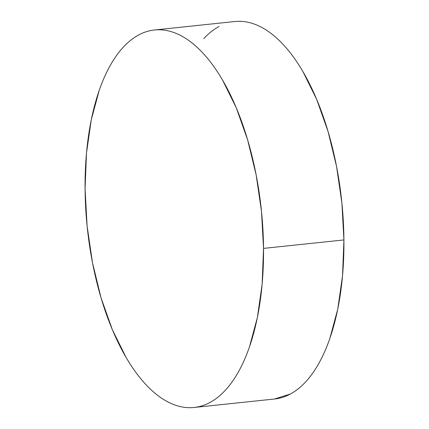 <?xml version="1.0" encoding="UTF-8"?>
<svg xmlns="http://www.w3.org/2000/svg" width="429" height="429" viewBox="0 0 429 429"><rect width="100%" height="100%" fill="white"/><g stroke="black" fill="none" stroke-linecap="round" stroke-linejoin="round"><path stroke-width="0.64" d="M194.155 407.47L274.549 399.013A189.784 87.489 -96 0 0 343.924 239.934L263.529 248.391L343.924 239.934A189.784 87.489 -96 0 0 234.845 21.53L154.451 29.987A189.784 87.489 84 0 1 263.529 248.391A189.784 87.489 84 0 1 194.155 407.47A189.784 87.489 84 0 1 85.076 189.066A189.784 87.489 84 0 1 154.451 29.987M235.693 21.45C241.42 20.967 247.211 21.702 253.067 23.649C258.928 25.601 264.741 28.722 270.506 33.022C276.276 37.323 281.885 42.718 287.339 49.206C292.793 55.695 297.983 63.154 302.917 71.584L316.64 99.287L327.981 131.253L336.513 166.259L341.892 202.96L343.924 239.934L342.53 275.772L337.757 309.094L329.794 338.615C326.625 347.726 323.01 355.92 318.945 363.207C314.875 370.495 310.435 376.732 305.625 381.923C300.815 387.108 295.72 391.146 290.347 394.036L274.48 399.024M203.77 38.621C208.585 33.435 213.674 29.397 219.047 26.507M85.076 189.066L86.47 153.228L91.243 119.906L99.206 90.385C102.375 81.274 105.99 73.08 110.055 65.793C114.125 58.505 118.565 52.268 123.375 47.077C128.185 41.892 133.28 37.854 138.653 34.964C144.021 32.073 149.571 30.384 155.298 29.907C161.025 29.424 166.817 30.159 172.673 32.105C178.534 34.057 184.347 37.178 190.111 41.479C195.881 45.78 201.491 51.174 206.944 57.663C212.398 64.152 217.589 71.611 222.522 80.041L236.245 107.743L247.587 139.709L256.113 174.716L261.497 211.411L263.529 248.391L262.135 284.229L257.362 317.551L249.399 347.072C246.23 356.177 242.616 364.377 238.545 371.664C234.481 378.952 230.041 385.188 225.23 390.379C220.415 395.565 215.326 399.603 209.953 402.493C204.579 405.384 199.035 407.067 193.307 407.55C187.58 408.033 181.789 407.298 175.933 405.351C170.072 403.399 164.259 400.278 158.494 395.978C152.724 391.677 147.115 386.282 141.661 379.794C136.208 373.305 131.017 365.846 126.083 357.416L112.36 329.713L101.019 297.747L92.487 262.741L87.108 226.04L85.076 189.066"/></g></svg>
